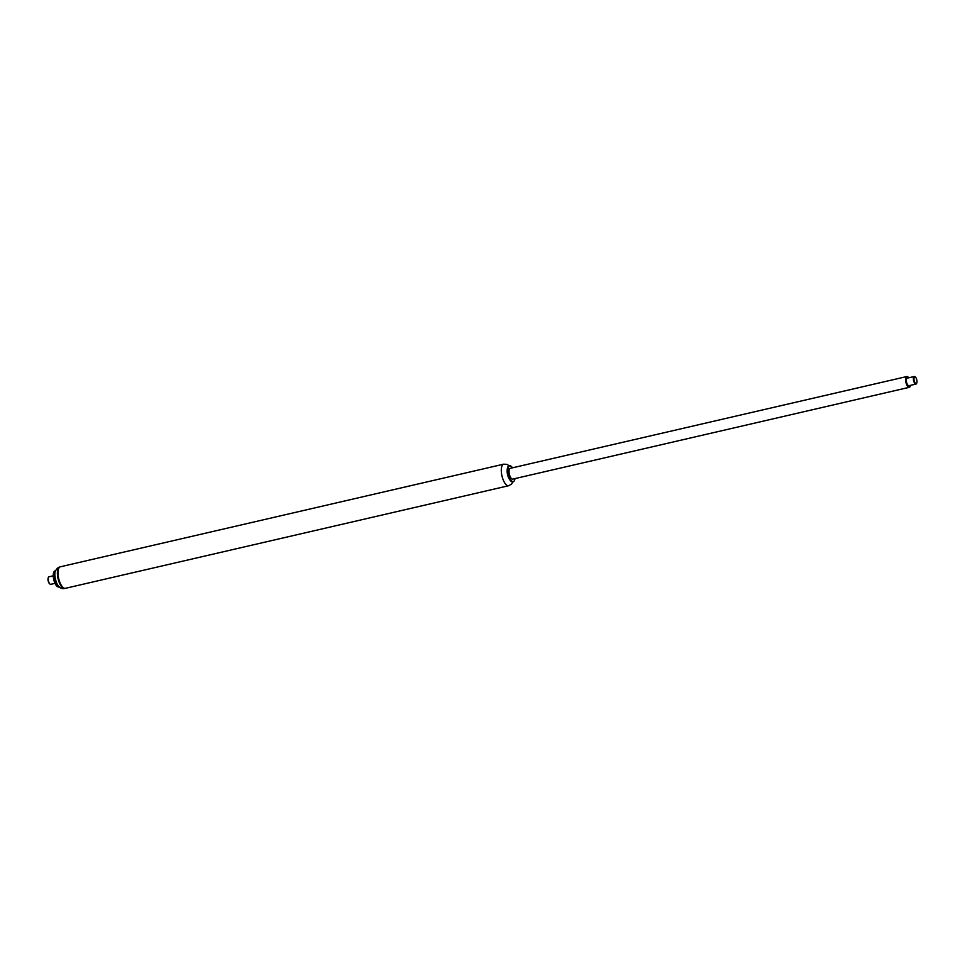 <?xml version="1.0" encoding="UTF-8"?>
<svg xmlns="http://www.w3.org/2000/svg" width="965" height="965" viewBox="0 0 965 965"><rect width="100%" height="100%" fill="white"/><g stroke="black" fill="none" stroke-linecap="round" stroke-linejoin="round"><path stroke-width="1.45" d="M514.393 480.618A8.263 3.245 -103 0 1 514.333 480.739A8.263 3.245 -103 0 1 513.163 481.825A8.263 3.245 -103 0 1 508.446 475.673A8.263 3.245 -103 0 1 508.603 466.264A8.263 3.245 -103 0 1 509.436 465.709A8.263 3.245 -103 0 1 510.955 466.167A8.263 3.245 -103 0 1 511.064 466.252M514.984 478.592A8.046 3.16 -103 0 1 514.454 480.51A8.046 3.16 -103 0 1 509.279 477.193A8.046 3.16 -103 0 1 508.869 466.421A8.046 3.16 -103 0 1 511.173 466.324A8.046 3.16 -103 0 1 512.487 467.808M512.994 481.849A8.263 3.245 -103 0 1 512.825 481.897A8.263 3.245 -103 0 1 511.305 481.439A8.263 3.245 -103 0 1 507.807 474.575A8.263 3.245 -103 0 1 507.928 466.867A8.263 3.245 -103 0 1 508.266 466.348A8.263 3.245 -103 0 1 509.098 465.781A8.263 3.245 -103 0 1 509.267 465.757M511.197 481.354A8.046 3.16 -103 0 1 511.1 481.282A8.046 3.16 -103 0 1 507.699 474.599A8.046 3.16 -103 0 1 507.819 467.096A8.046 3.16 -103 0 1 507.88 466.988M509.399 479.159A6.912 2.714 -103 0 1 507.216 469.762M512.898 481.885L511.534 484.068L508.688 485.721L65.391 588.324A11.061 4.343 -103 0 1 59.082 580.098A11.061 4.343 -103 0 1 59.275 567.517A11.061 4.343 -103 0 1 60.397 566.781L503.706 464.165L506.951 464.394L509.158 465.769M910.441 385.349A5.537 2.171 -103 0 1 909.307 387.315A5.537 2.171 -103 0 1 905.942 382.417A5.537 2.171 -103 0 1 906.811 376.543A5.537 2.171 -103 0 1 908.198 377.182A5.537 2.171 -103 0 1 908.692 377.81M909.307 387.315L512.741 479.11A5.537 2.171 -103 0 1 509.387 474.213A5.537 2.171 -103 0 1 510.256 468.327L906.811 376.543M915.363 377.062A3.426 1.339 -103 0 1 916.798 379.908A3.426 1.339 -103 0 1 916.75 383.105A3.426 1.339 -103 0 1 914.181 380.512A3.426 1.339 -103 0 1 915.351 377.062A3.426 1.339 -103 0 1 915.363 377.062L914.941 376.748A3.872 1.52 77 0 0 914.217 376.531A3.872 1.52 77 0 0 913.614 380.644A3.872 1.52 77 0 0 915.966 384.07A3.872 1.52 77 0 0 916.521 383.563A3.872 1.52 77 0 0 916.629 383.298M915.966 384.07L908.933 385.698A3.872 1.52 -103 0 1 906.581 382.273A3.872 1.52 -103 0 1 907.184 378.159L914.217 376.531M55.029 583.343L50.783 584.332A3.872 1.52 -103 0 1 50.059 584.115A3.872 1.52 -103 0 1 48.431 580.906A3.872 1.52 -103 0 1 48.479 577.287A3.872 1.52 -103 0 1 48.745 576.937A3.872 1.52 -103 0 1 49.034 576.793L53.28 575.803M49.854 583.922A3.426 1.339 -103 0 1 49.649 583.801A3.426 1.339 -103 0 1 48.202 580.954A3.426 1.339 -103 0 1 48.25 577.758A3.426 1.339 -103 0 1 48.371 577.553M59.227 586.792A8.263 3.245 -103 0 1 54.74 579.688A8.263 3.245 -103 0 1 55.379 570.978A8.263 3.245 -103 0 1 55.536 570.858M59.311 586.865L58.805 586.985A8.263 3.245 -103 0 1 53.992 580.484A8.263 3.245 -103 0 1 54.474 571.196A8.263 3.245 -103 0 1 55.077 570.87L55.572 570.761M508.688 485.721A11.061 4.343 -103 0 1 502.379 477.494A11.061 4.343 -103 0 1 502.584 464.913A11.061 4.343 -103 0 1 503.706 464.165M65.077 588.373A11.061 4.343 -103 0 1 64.776 588.469A11.061 4.343 -103 0 1 58.334 579.772A11.061 4.343 -103 0 1 58.986 567.336A11.061 4.343 -103 0 1 59.794 566.913A11.061 4.343 -103 0 1 60.095 566.877M60.349 566.793L57.381 568.156C55.56 571.015 53.292 571.437 56.247 582.076C58.322 587.19 61.169 589.313 64.776 588.469L65.331 588.336"/></g></svg>
